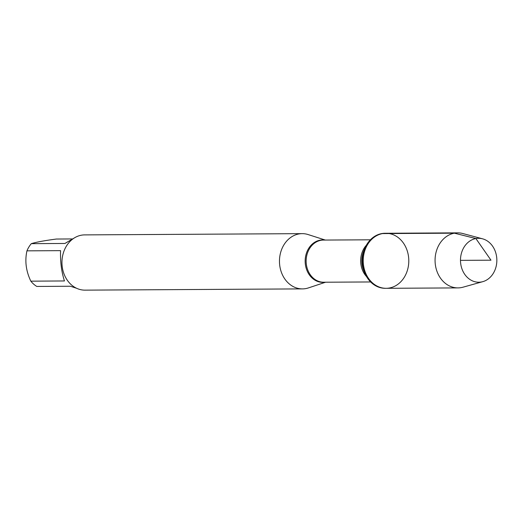 <?xml version="1.0" encoding="UTF-8"?>
<svg xmlns="http://www.w3.org/2000/svg" width="523" height="523" viewBox="0 0 523 523"><rect width="100%" height="100%" fill="white"/><g stroke="black" fill="none" stroke-linecap="round" stroke-linejoin="round"><path stroke-width="0.78" d="M381.685 233.591A27.523 22.79 89.7 0 0 364.877 248.229A27.523 22.79 89.7 0 0 365.021 273.594A27.523 22.79 89.7 0 0 385.333 288.317L386.17 288.31A27.523 22.79 -90.3 0 1 363.295 262.938A27.523 22.79 -90.3 0 1 382.522 233.585A27.523 22.79 -90.3 0 1 385.85 233.271A27.523 22.79 -90.3 0 1 408.796 260.663A27.523 22.79 -90.3 0 1 386.17 288.31A27.523 22.79 89.7 0 1 363.224 260.918A27.523 22.79 89.7 0 1 385.85 233.271L385.013 233.271A27.523 22.79 89.7 0 0 381.685 233.591M325.587 282.217L308.446 287.905A27.627 22.875 -90.3 0 1 305.837 288.578A27.627 22.875 -90.3 0 1 302.497 288.892A27.627 22.875 -90.3 0 1 279.465 261.402A27.627 22.875 -90.3 0 1 302.176 233.644A27.627 22.875 -90.3 0 1 308.139 234.566L325.345 240.064M302.176 233.644L84.674 234.892A27.627 22.875 89.7 0 0 81.333 235.206A27.627 22.875 89.7 0 0 62.028 264.671A27.627 22.875 89.7 0 0 84.988 290.141L302.497 288.892M76.646 288.291L70.415 286.244L36.787 286.441A26.523 21.959 -90.3 0 1 30.831 281.158L64.453 280.962C61.498 271.81 60.204 261.709 60.57 250.648L26.948 250.844A26.523 21.959 -90.3 0 1 31.308 243.659C36.139 242.136 44.501 240.6 56.399 239.037L72.109 238.946M30.831 281.158C26 271.071 24.705 260.97 26.948 250.844M31.308 243.659L64.93 243.463L74.449 237.873M482.566 238.821L462.744 233.513A27.523 22.79 89.7 0 0 457.697 232.859A27.523 22.79 89.7 0 0 435.064 260.506A27.523 22.79 89.7 0 0 458.011 287.898A27.523 22.79 89.7 0 0 461.338 287.585A27.523 22.79 89.7 0 0 463.051 287.186L482.814 281.655A21.959 18.187 -90.3 0 1 481.448 281.969A21.959 18.187 -90.3 0 1 460.698 263.572A21.959 18.187 -90.3 0 1 475.884 238.547A21.959 18.187 -90.3 0 1 482.566 238.821A21.959 18.187 -90.3 0 1 496.85 260.153A21.959 18.187 -90.3 0 1 482.814 281.655M460.482 260.362L490.979 260.186L475.884 238.547L454.369 233.173L382.522 233.585M324.829 282.217A21.214 17.566 -90.3 0 1 305.321 264.004A21.214 17.566 -90.3 0 1 320.037 240.181A21.214 17.566 -90.3 0 1 324.587 240.064M370.395 239.802L323.476 240.07A21.077 17.455 89.7 0 0 320.926 240.312A21.077 17.455 89.7 0 0 306.197 262.794A21.077 17.455 89.7 0 0 323.717 282.224L370.637 281.956M366.525 276.562A21.077 17.455 -90.3 0 1 366.342 245.241M364.877 248.229L363.805 250.759A22.038 18.246 89.7 0 0 363.916 271.077L365.021 273.594M457.697 232.859L385.85 233.271M458.011 287.898L386.17 288.31"/></g></svg>
